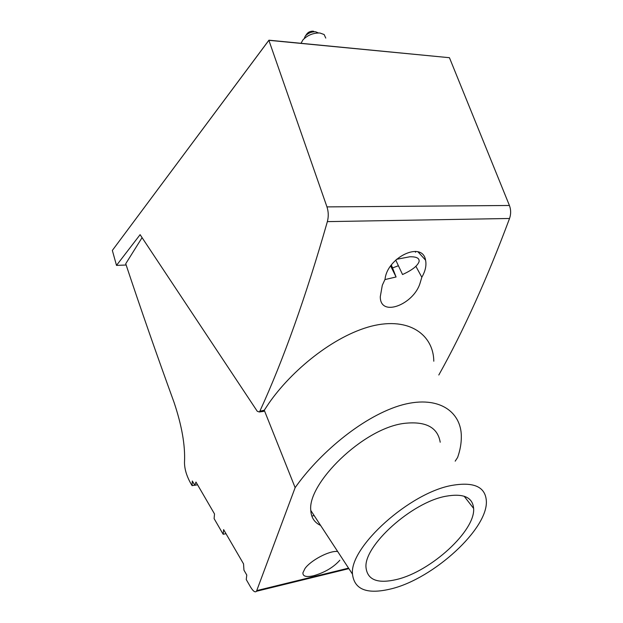 <?xml version="1.0" encoding="UTF-8"?>
<svg xmlns="http://www.w3.org/2000/svg" width="623" height="623" viewBox="0 0 623 623"><rect width="100%" height="100%" fill="white"/><g stroke="black" fill="none" stroke-linecap="round" stroke-linejoin="round"><path stroke-width="0.93" d="M415.494 252.284L415.533 251.388M197.569 484.787L194.797 485.27L195.972 482.054L214.514 513.944L214.102 518.616L223.166 534.269L223.626 529.62L243.546 563.885L243.951 570.162L246.778 575.045L246.249 579.554L250.501 586.936C253.14 591.274 255.134 592.714 256.489 591.266L348.872 568.628M126.15 265.009L116.501 265.398L140.105 234.669L257.276 411.289L259.3 411.974L259.846 411.235C283.449 359.744 305.955 296.54 327.363 221.624C328.671 216.625 328.531 211.719 326.966 206.898L509.419 205.481C511.016 209.733 511.062 214.063 509.544 218.478C487.1 278.621 463.528 330.79 438.818 374.991M259.846 411.235L264.269 410.23L295.138 487.645L256.489 591.266M445.873 496.243C463.395 493.159 472.647 497.216 473.62 508.423C475.528 530.687 430.984 571.353 396.937 579.421C377.779 583.977 367.477 580.044 366.02 567.615C363.513 545.927 411.858 502.224 445.873 496.243M391.423 588.797C433.725 578.487 488.611 528.366 486.322 500.557C485.169 486.789 473.823 481.719 452.29 485.34C410.035 492.404 349.277 547.228 352.486 574.149C354.378 589.81 367.36 594.692 391.423 588.797M337.658 551.495C329.108 550.397 310.27 560.786 304.974 568.542L302.91 572.81C302.739 576.384 306.298 577.373 313.595 575.761C324.778 572.498 333.523 567.319 339.831 560.241M440.212 442.229C437.689 427.292 425.727 421.008 404.327 423.36C362.75 428.297 307.303 483.923 310.791 510.439C311.212 517.588 314.483 522.588 320.611 525.438M295.138 487.645C318.018 455.031 360.156 418.111 399.008 405.822C438.031 393.822 461.534 411.632 461.324 436.731C461.37 443.342 460.14 450.25 457.617 457.453L455.179 461.16M421.826 277.243C425.384 271.098 426.63 265.406 425.571 260.18C422.417 240.517 387.101 257.369 385.037 279.33L382.304 285.264L380.295 296.649C380.014 317.785 413.828 304.53 420.12 282.974L421.826 277.243L415.884 266.301M326.966 206.898L268.879 40.316L112.342 250.43L116.501 265.398M118.463 242.215L268.926 40.191L437.953 56.592M194.758 485.2L192.086 485.66L189.984 482.015C186.332 475.076 184.501 468.504 184.486 462.297L184.517 461.799C185.288 445.297 181.799 425.493 174.058 402.396C156.739 354.799 140.627 308.58 125.729 263.739L142.075 237.651M264.269 410.23L268.848 403.315C291.237 370.95 333.04 336.147 371.347 326.187C409.802 316.453 433.561 335.415 433.795 361.208M264.097 410.658L263.615 411.398L262.571 411.538M192.086 485.66L192.32 480.995L194.797 485.27M310.908 511.919L311.664 511.771M314.156 515.571L311.819 516.046M225.993 533.685L223.166 534.269M509.419 205.481L449.44 57.698L268.879 40.316M395.737 260.064L402.536 274.525C411.889 270.281 417.387 266.044 419.03 261.8C419.754 258.319 416.686 256.637 409.825 256.769L396.532 259.316M325.767 38.089L324.131 34.514L319.903 33.011C313.276 32.832 307.614 35.129 302.934 39.895L301.026 43.283M305.543 35.791L306.578 34.288C308.019 32.217 310.145 31.181 312.964 31.173L313.86 31.384M391.376 265.016L396.072 276.986L390.66 265.998M304.18 38.603L305.262 36.126C308.027 33.128 311.477 31.68 315.596 31.773L318.415 32.941M392.763 267.851L398.409 265.733M384.897 279.587L396.072 276.986M327.363 221.624L509.544 218.478M256.84 590.573L348.553 568.137M473.62 508.423L464.143 496.22M418.025 251.871L425.571 260.18M259.3 411.974L263.615 411.398M310.791 510.439L352.486 574.149"/></g></svg>
